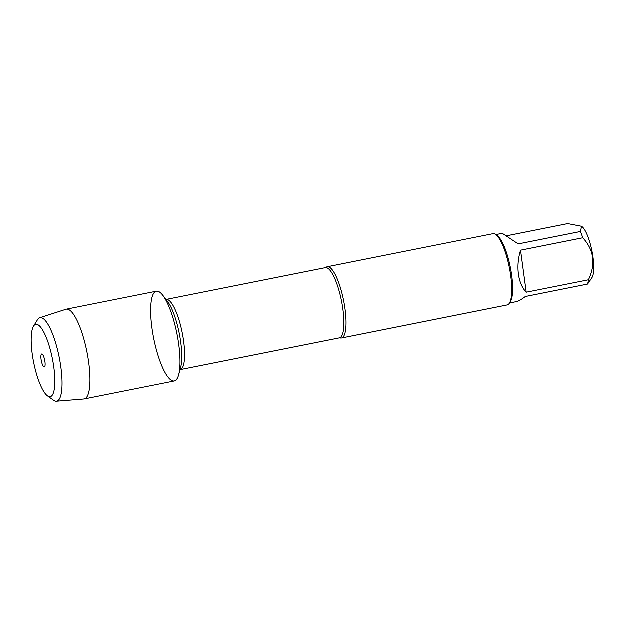 <?xml version="1.0" encoding="UTF-8"?>
<svg xmlns="http://www.w3.org/2000/svg" width="625" height="625" viewBox="0 0 625 625"><rect width="100%" height="100%" fill="white"/><g stroke="black" fill="none" stroke-linecap="round" stroke-linejoin="round"><path stroke-width="0.94" d="M326.039 267.492A36.336 9.406 78.7 0 1 327.328 266.828A36.336 9.406 78.7 0 1 345.07 309.055A36.336 9.406 78.7 0 1 341.547 338.102A36.336 9.406 78.7 0 1 340.102 337.977L339.477 337.969A35.805 9.266 -101.3 0 0 341.555 301.039A35.805 9.266 -101.3 0 0 325.461 267.742L326.039 267.492M151.977 327.891A45.773 11.852 -101.3 0 0 165.289 373.008A45.773 11.852 -101.3 0 0 178.703 374.883A45.773 11.852 -101.3 0 0 177 333.875A45.773 11.852 -101.3 0 0 162.836 295.352A45.773 11.852 -101.3 0 0 151.977 327.891M341.547 338.102L507.25 305.039A36.336 9.406 -101.3 0 0 509.461 303.242A36.336 9.406 -101.3 0 0 509.367 267.562A36.336 9.406 -101.3 0 0 495.766 234.578A36.336 9.406 -101.3 0 0 493.031 233.766L327.328 266.828M581.734 226.445A27.016 6.992 78.7 0 1 581.891 226.555A27.016 6.992 78.7 0 1 593.055 257.344A27.016 6.992 78.7 0 1 592.078 277.602L587.625 284.18L525.383 296.602C521.586 299.562 518.453 301.305 515.977 301.812L509.555 303.102M495.898 234.68L502.328 233.398L518.273 243.992L580.508 231.578A34.883 9.031 78.7 0 1 582.828 237.859C594.016 250.016 595.906 264.031 588.508 279.891A34.883 9.031 78.7 0 1 587.625 284.18M506.445 235.914L567.766 223.68L581.617 226.359L580.508 231.578M520.594 250.273C518.156 258.305 517.438 266.25 518.438 274.117C519.555 281.922 522.164 287.984 526.273 292.305L520.594 250.273L582.828 237.859M526.273 292.305L588.508 279.891M509.461 303.242L510.469 301.617A34.883 9.031 -101.3 0 0 511.727 275.453A34.883 9.031 -101.3 0 0 497.312 235.695L495.766 234.578M56.461 401.32L83.945 399.094A45.773 11.852 -101.3 0 0 84.297 399.047L174.336 381.086A45.773 11.852 -101.3 0 0 178.773 344.492A45.773 11.852 -101.3 0 0 156.422 291.297L66.383 309.266A45.773 11.852 -101.3 0 0 66.039 309.352L39.805 317.844A42.578 11.023 78.7 0 1 60.922 367.242A42.578 11.023 78.7 0 1 56.461 401.32A42.578 11.023 78.7 0 1 53.594 400.328L47.516 395.953A36.891 9.547 -101.3 0 0 53.875 367.281A36.891 9.547 -101.3 0 0 33.609 326.234A36.891 9.547 -101.3 0 0 33.711 362.461A36.891 9.547 -101.3 0 0 47.516 395.953M84.297 399.047A45.773 11.852 -101.3 0 0 88.742 362.461A45.773 11.852 -101.3 0 0 66.383 309.266M33.609 326.234L37.539 319.867A42.578 11.023 78.7 0 1 39.805 317.844M45.008 361.789A6.617 1.711 -101.3 0 0 42.055 354.133A6.617 1.711 -101.3 0 0 41.133 359.391A6.617 1.711 -101.3 0 0 44.609 366.953A6.617 1.711 -101.3 0 0 45.008 361.789M325.461 267.742L166.18 299.523A35.805 9.266 78.7 0 1 182.266 332.82A35.805 9.266 78.7 0 1 180.188 369.742L179.609 370M178.703 374.883L180.703 367.406A37.945 9.82 -101.3 0 0 179.289 333.414A37.945 9.82 -101.3 0 0 167.555 301.484L162.836 295.352M339.477 337.969L180.188 369.742M166.18 299.523L165.547 299.508"/></g></svg>
